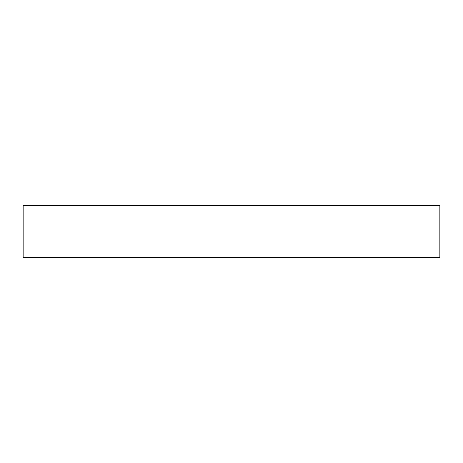 <?xml version="1.0" encoding="UTF-8"?>
<svg xmlns="http://www.w3.org/2000/svg" width="463" height="463" viewBox="0 0 463 463"><rect width="100%" height="100%" fill="white"/><g stroke="black" fill="none" stroke-linecap="round" stroke-linejoin="round"><path stroke-width="0.69" d="M23.15 205.456L23.15 257.544L439.85 257.544L439.85 205.456L23.15 205.456L23.15 257.544L439.85 257.544L439.85 205.456L23.15 205.456"/></g></svg>
